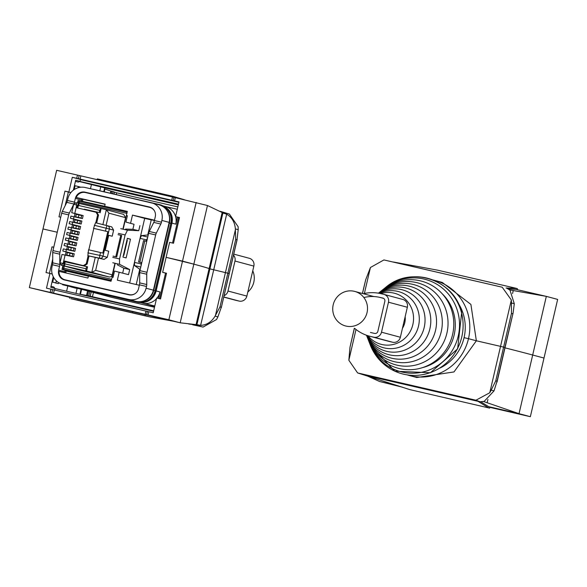 <?xml version="1.0" encoding="UTF-8"?>
<svg xmlns="http://www.w3.org/2000/svg" width="587" height="587" viewBox="0 0 587 587"><rect width="100%" height="100%" fill="white"/><g stroke="black" fill="none" stroke-linecap="round" stroke-linejoin="round"><path stroke-width="0.88" d="M402.455 328.309A17.874 17.361 -75 0 0 405.169 316.65M346.073 326.086A17.874 17.361 -75 0 0 366.97 312.886A17.874 17.361 -75 0 0 354.746 291.423A17.874 17.361 -75 0 0 354.174 291.277A17.874 17.361 -75 0 0 333.277 304.484A17.874 17.361 -75 0 0 345.494 325.946A17.874 17.361 -75 0 0 346.073 326.086M252.755 270.79A17.874 17.361 105 0 1 247.809 292.033M105.088 204.342L83.361 199.331A6.596 6.413 -75 0 0 82.598 200.284L82.371 201.282L85.093 202.06M126.851 213.382L127.313 211.371L82.371 201.282M66.089 273.014A6.596 6.413 -75 0 1 65.898 272.052L66.133 271.055L88.373 276.183M117.29 264.788L123.82 268.215L122.69 273.072M125.603 229.062L132.867 229.341L138.745 230.698L127.482 230.214L120.717 228.651M127.152 222.422L134.041 224.278L132.867 229.341M104.669 206.147L105.139 204.144L76.376 197.511L76.545 196.792A8.247 8.013 -75 0 1 85.482 192.558L149.516 207.321A8.247 8.013 -75 0 1 154.63 211.188M111.515 279.251L111.053 281.261L88.41 276.037L87.94 278.047L59.177 271.414L59.008 272.133A8.247 8.013 -75 0 0 65.164 279.852L129.199 294.615A8.247 8.013 -75 0 0 135.054 293.669M83.361 199.331L76.376 197.511M134.041 224.278L126.396 222.224M139.919 225.635L138.745 230.698M127.313 238.447L130.49 239.18L127.342 238.337L122.984 257.077L126.124 257.92L130.49 239.18M123.82 268.215L129.698 269.572L119.543 264.311L112.777 262.749M129.698 269.572L128.516 274.635L114.524 271.062L113.056 277.35L112.014 277.115M125.926 222.055L127.394 215.767L126.352 215.524M130.615 223.133L132.479 215.106L154.491 220.176M139.346 285.245L117.341 280.175L119.205 272.141M127.482 230.214L125.126 234.932L118.361 233.377M119.543 264.311L119.535 258.955L125.126 234.932M129.646 283.015L144.688 218.379L132.479 215.106M119.535 258.955L112.77 257.399M144.688 218.379L151.255 219.89M147.741 234.998L151.277 219.802L154.41 220.521M151.637 207.923L151.651 207.93A8.247 8.013 -75 0 0 150.646 207.629M147.528 238.028L146.596 239.885L140.095 238.388L141.482 235.6L148.247 234.947M141.012 266.021L141.313 262.609L138.576 261.978L143.566 240.56L146.295 241.191L146.596 239.885M146.295 241.191L146.765 241.316M141.313 262.609L141.775 262.734M69.039 280.887A8.247 8.013 -75 0 0 69.574 281.034L130.101 294.99M67.197 280.359A8.247 8.013 -75 0 0 68.187 280.659L130.387 295.004M65.766 280.014A8.247 8.013 -75 0 0 66.302 280.153L130.329 294.923A8.247 8.013 -75 0 0 130.769 295.012M118.053 234.675L121.7 235.512L116.718 256.937L113.071 256.093M121.692 235.548L120.768 235.365L115.793 256.724M136.221 284.526L139.772 269.264M141.482 235.6L147.755 237.045M141.012 263.908L134.504 262.411L140.095 238.388M146.75 241.36L143.566 240.56M140.19 269.558L134.511 265.573L134.504 262.411M134.511 265.573L140.777 267.019M139.845 262.272L144.82 240.897M154.506 307.236L111.64 297.352A14.844 14.426 105 0 1 111.163 297.227L81.732 289.34M69.515 286.39L62.611 284.732L69.097 286.229M62.721 284.24L62.611 284.732M177.303 209.266L165.321 206.507M158.475 298.46L159.987 291.952A14.844 14.426 -75 0 1 156.971 298.115M175.616 216.647A14.844 14.426 105 0 1 175.77 224.153L177.406 217.124M145.767 301.96A14.844 14.426 -75 0 0 156.149 290.925L171.932 223.119A14.844 14.426 -75 0 0 163.582 206.184M154.689 306.421L144.395 303.662L154.777 306.054M140.117 302.51L154.792 305.988M165.079 206.448A14.844 14.426 105 0 1 165.556 206.565A14.844 14.426 105 0 1 175.594 216.588M142.568 303.171A14.844 14.426 -75 0 0 156.494 298.666M75.569 273.175L74.373 272.955M82.209 199.022A6.596 6.413 -75 0 0 81.263 201.172L81.527 200.035A8.247 8.013 -75 0 1 81.864 198.942M59.771 254.171L52.713 252.542A2.752 0.653 -77 0 1 52.969 250.598L61.657 213.264L68.716 214.893L60.028 252.227A2.752 0.653 -77 0 0 59.771 254.171L59.793 264.458A2.752 0.653 -77 0 1 59.536 266.403L58.663 270.152L64.827 271.803L65.106 270.6A6.596 6.413 -75 0 0 64.959 272.75M151.094 207.615L91.205 193.805A8.247 8.013 -75 0 0 90.193 193.644M61.657 213.264A2.752 0.653 -77 0 1 62.288 211.423L66.808 202.354A2.752 0.653 103 0 0 67.439 200.505L74.49 202.133L75.363 198.384L81.527 200.035M74.49 202.133A2.752 0.653 -77 0 1 74.116 203.395M68.716 214.893A2.752 0.653 -77 0 1 69.339 213.044L73.632 204.437M64.827 271.803A8.247 8.013 -75 0 0 64.673 272.684M68.591 280.777A8.247 8.013 -75 0 0 69.002 280.997M153.772 222.407L160.831 224.036L156.303 233.105L149.245 231.476L153.772 222.407A2.752 0.653 103 0 0 154.396 220.565L155.269 216.816A8.247 8.013 -75 0 0 149.333 206.976L85.042 192.154A8.247 8.013 -75 0 0 75.363 198.384M59.536 266.403L52.478 264.774L52.067 266.542A14.844 14.426 -75 0 0 62.281 284.123A14.844 14.426 -75 0 0 62.758 284.24L128.663 299.443A14.844 14.426 -75 0 0 146.09 288.224L146.501 286.456L139.442 284.827L138.569 288.577A8.247 8.013 -75 0 1 128.891 294.813L64.599 279.984A8.247 8.013 -75 0 1 58.663 270.152M139.442 284.827A2.752 0.653 103 0 0 139.699 282.883L146.757 284.512A2.752 0.653 103 0 1 146.501 286.456M149.245 231.476A2.752 0.653 103 0 0 148.621 233.318L139.933 270.658A2.752 0.653 103 0 0 139.677 272.595L139.699 282.883M52.478 264.774A2.752 0.653 103 0 0 52.735 262.829L59.793 264.458M52.713 252.542L52.735 262.829M160.831 224.036A2.752 0.653 103 0 0 161.454 222.187L161.865 220.418A14.844 14.426 -75 0 0 151.651 202.838A14.844 14.426 -75 0 0 151.175 202.72L85.269 187.524A14.844 14.426 -75 0 0 67.85 198.736L67.439 200.505M62.281 284.123L69.574 286.082A14.844 14.426 -75 0 0 70.058 286.199L135.964 301.395A14.844 14.426 -75 0 0 153.383 290.183L169.159 222.378A14.844 14.426 -75 0 0 158.952 204.797L151.651 202.838M156.303 233.105A2.752 0.653 103 0 0 155.68 234.947L146.992 272.28A2.752 0.653 103 0 0 146.735 274.224L146.757 284.512M53.74 277.6L52.683 282.127L52.016 281.965L55.89 282.912L56.367 280.857M52.008 282.002L55.89 282.912M58.384 283.631L58.927 282.736M77.411 288.342A2.752 0.653 -77 0 1 77.146 288.466L74.696 287.718M74.021 287.747L77.146 288.466A2.752 0.653 -77 0 1 77.139 288.466L71.57 286.999M74.696 287.806L71.57 287.087M78.027 187.767L78.32 186.512L80.786 187.224M78.32 186.512L74.446 185.565M70.88 192.565L68.87 192.022L72.296 177.296L174.588 200.886L175.337 197.672L207.475 205.516L193.835 264.157A604.867 4.916 13.1 0 1 209.126 268.582A274.943 2.238 -166.9 0 0 209.919 268.846A274.943 2.238 13.1 0 1 209.126 268.582A604.867 4.916 -166.9 0 0 193.835 264.157L182.513 261.12L168.865 319.761L29.35 287.586L69.787 297.338M168.865 319.761L180.18 322.799L193.835 264.157L166.114 257.341L162.628 272.331L166.532 273.234L160.544 298.944L156.641 298.042L153.214 312.768L147.352 311.426L146.603 314.632M207.475 205.516L222.165 212.531L196.08 324.626L180.18 322.799L145.268 314.639L145.018 315.711L149.546 316.863L173.106 321.17M76.721 178.316L77.469 175.102L56.646 170.303L42.998 228.945L57.247 232.232L42.998 228.945L29.35 287.586M222.165 212.531L222.906 213.044L209.919 268.846L213.727 269.785L209.919 268.846L196.931 324.648L200.607 325.396L194.297 325.139L202.86 327.003L197.863 325.851M229.165 273.513L237.009 239.804L238.205 229.686L235.372 228.923C234.807 222.194 231.902 217.285 226.663 214.196L213.727 269.785L229.165 273.513L221.292 307.676L229.238 273.535L213.727 269.785L200.607 325.396M69.868 297.249L78.012 299.047L77.763 300.118L70.814 298.702L149.546 316.863M145.268 314.639L78.012 299.047M196.08 324.626L196.931 324.648M53.755 247.23L52.001 246.826L46.021 272.529L49.924 273.432L46.498 288.158L147.352 311.426M197.459 325.77A1099.759 8.937 -166.9 0 0 203.087 327.062L202.86 327.003M229.238 273.535L237.185 239.393L237.009 239.804L235.695 239.452L220.008 306.869L221.314 307.221L217.909 316.877L216.566 319.504L203.087 327.062M220.008 306.869L215.077 316.122C211.606 321.881 206.844 324.971 200.791 325.374M192.793 324.472L188.75 324.024M145.018 315.711L77.763 300.118M192.719 324.802L194.297 325.139M54.921 288.54L153.559 311.293M66.602 291.24L67.821 286.001M77.11 288.459L75.958 293.397M81.079 289.186L79.891 294.3M166.495 273.373L162.628 272.331M92.46 296.706L93.443 292.48M91.242 291.893L90.207 296.208L153.669 310.824M91.212 291.878L90.207 296.208A1104.433 261.494 103 0 0 88.798 295.943L86.531 295.437L87.588 290.91M79.891 294.285L86.531 295.437M49.425 273.315L52.727 259.102M52.001 246.826L53.74 247.288M53.241 276.69L50.768 287.314L54.921 288.422L53.879 287.05L51.01 286.28M54.921 288.422L54.929 290.11M52.228 274.048L49.924 273.432M68.87 192.022L64.959 191.127L58.979 216.83L60.732 217.234M196.161 202.478L182.513 261.12L166.114 257.341L169.606 242.343L173.51 243.245L179.49 217.535L175.586 216.64L179.013 201.906L174.588 200.886M77.469 175.102L175.337 197.672M222.906 213.044L226.501 214.094L220.749 211.474L229.378 214.057L238.153 226.743L238.205 229.686M235.372 228.923L235.695 239.452M97.405 178.896L172.805 196.278L184.538 199.8M219.934 211.261L220.749 211.474M111.288 193.453L111.794 191.267L110.826 191.046L110.319 193.226M104.42 188.882L110.826 191.046M103.76 191.714L104.655 187.869L79.377 181.552M178.485 204.181L79.685 181.398M178.323 204.863L104.655 187.877M99.827 190.812L100.759 186.827M90.464 188.72L91.403 184.67M178.918 202.31L80.676 179.651M75.415 181.412L78.306 182.08L75.437 181.31M65.172 205.633L68.341 192.03L70.829 192.624M64.959 191.127L68.341 192.03M114.45 192.169L116.644 192.8L116.226 194.59M116.644 192.8L177.846 206.917M114.436 192.081L114.443 192.074A1104.433 261.494 -77 0 1 113.078 191.597L111.794 191.267M179.461 217.674L175.586 216.64M73.382 190.137L75.694 180.202L79.847 181.317L78.306 182.08M72.296 177.296L80.727 179.556L79.847 181.317M79.098 270.02L109.028 276.925A2.752 2.671 -74.9 0 0 112.256 274.848L95.637 270.38L91.792 272.295L86.069 270.952A2.121 0.492 -77 0 1 86.069 268.765L64.702 263.834L64.695 266.021L71.365 267.819L68.158 267.078A2.121 2.062 105.1 0 1 68.026 267.041L63.932 265.838A2.121 0.492 -77 0 1 63.932 263.644L64.548 261.024L83.449 265.654M89.738 272.287L75.562 268.875L89.738 272.287M126.961 213.411L78.1 202.141L79.546 201.209L126.719 212.09L126.836 213.375L123.153 229.216M115.213 263.314L111.633 279.28M89.701 210.792L89.327 210.704M122.888 229.157L125.567 217.652L123.674 214.394L106.518 209.786M114.957 263.255L112.256 274.848M86.575 271.091L87.566 266.828L65.172 261.824L64.702 263.834M86.582 266.564L86.069 268.765M95.512 222.752L107.392 225.716L95.512 222.752L93.56 228.35L107.803 231.652L102.82 253.07L88.571 249.776L87.845 255.705L98.491 258.119L95.637 270.38M83.501 265.427L83.398 265.86M108.698 235.372L112.205 236.231L108.72 235.292L105.227 250.282L108.712 251.221L107.296 257.311L104.112 259.395L98.491 258.119M63.293 265.772L62.772 268.01L63.66 269.477A1.651 0.382 -77 0 1 63.814 268.252L111.508 279.251L110.833 280.359L63.66 269.477M78.1 202.141L77.866 203.139M95.886 212.215L95.982 211.804L99.159 212.538L84.33 209.177M84.301 209.302L95.923 212.039M125.567 217.652L108.947 213.184L106.342 209.735L100.619 208.4L99.159 212.538M123.674 214.394L106.342 209.735L102.879 224.638M93.803 228.416L88.82 249.827M112.205 236.231L113.621 230.141L111.728 226.883L107.48 225.746M111.376 279.852A1.651 1.607 105.1 0 1 110.833 280.359M126.983 212.787A1.651 1.607 -74.9 0 0 126.719 212.09M100.612 208.4L79.252 203.469L77.829 207.416M101.133 208.539L100.142 212.802M93.56 228.35L107.803 231.652M111.728 226.883L107.436 225.731A2.752 2.752 0 0 0 107.392 225.716A2.752 2.671 105.1 0 1 109.329 228.989L94.272 225.269M76.559 219.883L70.425 218.232L70.917 216.111L82.451 218.569L83.149 215.568L71.717 212.685L73.654 204.349L75.804 202.662L78.482 203.285L76.919 207.842L96.048 212.252L97.633 214.879L95.784 222.818M75.283 225.349L69.156 223.698L69.648 221.578L81.182 224.036L81.879 221.035L70.535 218.261M68.371 227.044L79.913 229.495L80.61 226.494L69.259 223.728M67.101 232.511L78.636 234.961L79.333 231.96L67.879 229.157L68.378 227.037M71.475 241.734L65.34 240.083L65.832 237.962L77.367 240.421L78.064 237.419L66.61 234.624L67.101 232.503M70.198 247.2L64.071 245.549L64.563 243.429L76.097 245.88L76.794 242.886L65.451 240.112M68.928 252.659L62.794 251.009L63.293 248.888L74.828 251.346L75.525 248.345L64.174 245.579M61.995 254.45L73.551 256.805L74.248 253.811L62.904 251.038M88.116 255.778L86.26 263.776L83.677 265.434M76.618 219.809L79.472 220.477M81.879 221.035L80.456 220.741L79.766 223.706M75.349 225.276L78.203 225.944M80.61 226.494L79.186 226.208L78.497 229.172M74.013 230.808L67.989 229.187M74.079 230.735L76.926 231.403M79.333 231.96L77.917 231.667L77.227 234.631M72.744 236.275L66.72 234.653M72.803 236.201L75.657 236.869M78.064 237.419L76.64 237.133L75.95 240.098M71.533 241.661L75.371 242.614M76.794 242.886L74.388 242.328M74.681 245.557L75.371 242.592M70.264 247.127L74.094 248.074M75.525 248.345L73.118 247.795M73.412 251.016L74.101 248.059M68.995 252.586L72.825 253.54M74.248 253.811L71.841 253.254M72.142 256.482L72.832 253.518M65.113 255.029L63.154 263.468L61.246 265.214L67.894 267.004M64.548 261.024L71.739 263.277M71.768 263.145L74.659 263.923M77.462 264.539L83.42 265.772M84.557 265.676L87.14 264.011L86.26 263.776M97.633 214.879L98.521 215.113L96.679 223.045M89.004 256.013L87.14 264.011M98.521 215.113L96.936 212.494L96.048 212.252M84.33 209.163L84.249 209.53M79.186 203.469L75.826 202.669M75.862 202.676L76.75 205.039L74.784 213.47M77.851 214.336L71.827 212.714M77.814 214.688L77.851 214.292L77.77 214.681M77.902 214.306L80.742 215.018M83.149 215.568L81.725 215.282L81.035 218.247M77.176 217.41L81.087 218.041L78.357 217.395L78.922 214.945L76.171 214.336L75.598 216.779L78.357 217.395M75.906 222.869L79.817 223.5L77.08 222.855L77.653 220.411L74.901 219.795L74.329 222.246L77.08 222.855M74.637 228.336L78.541 228.959L75.811 228.321L76.383 225.87L73.624 225.261L73.059 227.705L75.811 228.321M73.368 233.795L77.271 234.426M72.091 239.261L76.002 239.885M70.822 244.72L74.732 245.351M69.552 250.187L73.456 250.81L70.726 250.172L71.298 247.721L68.54 247.112L67.975 249.556L70.726 250.172M68.275 255.668L72.186 256.277L69.457 255.631L70.029 253.18L67.27 252.571L66.698 255.022L69.457 255.631M62.002 254.435L60.057 262.778L61.18 265.199L60.057 262.778L63.932 263.644M61.187 265.199L67.967 267.026M77.528 205.215L73.654 204.349L75.804 202.662M81.659 215.576L78.922 214.945M75.694 216.808L77.176 217.212M74.424 222.275L75.906 222.671M80.39 221.042L77.653 220.411M73.72 225.291L73.155 227.719L74.608 228.13M79.113 226.501L76.383 225.87M77.279 234.411L74.542 233.78L75.114 231.337L72.355 230.72L71.783 233.171L74.542 233.78M72.45 230.75L71.885 233.186L73.368 233.597M77.844 231.96L75.114 231.337M76.002 239.878L73.272 239.247L73.837 236.796L71.086 236.187L70.513 238.63L73.272 239.247M71.181 236.216L70.616 238.645L72.091 239.063M76.574 237.427L73.837 236.796M74.732 245.337L71.996 244.706L72.568 242.255L69.816 241.646L69.244 244.097L71.907 244.948M69.912 241.675L69.339 244.111L70.822 244.522M75.305 242.886L72.568 242.255M68.635 247.142L68.07 249.57L69.552 249.989M74.028 248.352L71.343 247.391M67.366 252.601L66.801 255.037L68.283 255.448M72.759 253.811L70.029 253.18M123.409 255.22L123.835 255.316L127.328 240.318L126.961 240.222L123.417 255.206M123.835 255.316L123.468 255.213M127.218 211.775L78.078 200.438L77.469 203.051M111.141 280.865L62.002 269.528L62.897 265.662M65.362 255.081L66.104 251.904M66.647 249.57L67.373 246.437M67.916 244.104L68.642 240.978M69.185 238.645L69.919 235.512M70.462 233.178L71.188 230.053M71.731 227.719L72.458 224.586M73.001 222.253L73.727 219.127M74.27 216.794L75.019 213.573M62.002 269.528L77.044 273.571M383.979 288.753A47.774 46.41 105 0 1 384.771 288.114A47.774 46.41 105 0 1 457.911 312.401A47.774 46.41 105 0 1 427.747 370.558A47.774 46.41 105 0 1 369.825 343.828A47.774 46.41 105 0 1 369.465 342.881M442.246 293.808A43.416 42.176 105 0 1 453.817 313.597A43.416 42.176 105 0 1 422.442 367.653M380.853 291.255A42.425 41.222 105 0 1 381.638 290.609A42.425 41.222 105 0 1 446.604 312.181A42.425 41.222 105 0 1 419.808 363.837A42.425 41.222 105 0 1 368.372 340.1A42.425 41.222 105 0 1 368.012 339.147M381.638 290.609L383.201 289.362A45.096 43.812 105 0 1 452.254 312.291A45.096 43.812 105 0 1 423.777 367.198A45.096 43.812 105 0 1 369.098 341.964L368.372 340.1M378.424 293.184A37.084 36.027 105 0 1 378.512 293.111A37.084 36.027 105 0 1 435.29 311.968A37.084 36.027 105 0 1 411.876 357.116A37.084 36.027 105 0 1 366.912 336.366A37.084 36.027 105 0 1 366.552 335.412M378.512 293.111L380.075 291.864A39.755 38.625 105 0 1 440.947 312.079A39.755 38.625 105 0 1 415.845 360.477A39.755 38.625 105 0 1 367.638 338.229L366.912 336.366M378.784 293.243A31.742 30.832 105 0 1 423.975 311.756A31.742 30.832 105 0 1 405.279 349.881A31.742 30.832 105 0 1 366.633 335.287M378.498 293.199A34.413 33.43 105 0 1 429.633 311.858A34.413 33.43 105 0 1 408.273 353.623A34.413 33.43 105 0 1 366.479 335.228M380.662 293.625A26.393 25.645 105 0 1 412.661 311.536A26.393 25.645 105 0 1 399.593 342.067A26.393 25.645 105 0 1 367.932 335.72M379.415 293.361A29.064 28.242 105 0 1 418.318 311.646A29.064 28.242 105 0 1 402.366 346.051A29.064 28.242 105 0 1 367.051 335.434M489.829 407.341L530.355 416.697L519.04 413.666L532.68 355.018A604.867 4.916 -166.9 0 0 504.981 347.842A604.867 4.916 13.1 0 1 532.68 355.018L544.002 358.055L557.65 299.414L546.336 296.376L509.494 289.89M514.293 303.714L511.46 302.958L511.446 313.392L495.758 380.816L497.072 381.161L504.915 347.453L500.55 346.374A1099.759 8.937 -166.9 0 0 476.358 340.783L468.492 338.677A49.213 47.811 -75 0 0 434.651 280.395L442.26 282.435L470.899 304.426L476.358 340.783A1099.759 8.937 13.1 0 1 500.55 346.374L505.062 347.504L513.111 312.93L514.293 303.714L509.971 290.11M440.089 368.012A44.539 43.269 -75 0 0 456.473 354.247A44.539 43.269 -75 0 0 464.068 337.657L468.492 338.677L464.068 337.657A44.539 43.269 -75 0 0 464.574 319.431A44.539 43.269 -75 0 0 457.706 302.327M508.379 288.936L515.936 289.369L546.336 296.376M398.257 262.976L413.894 265.83M362.487 293.5L365.686 279.779L370.434 267.496L383.913 259.938A1099.759 8.937 13.1 0 1 442.664 273.469A1099.759 8.937 13.1 0 1 502.223 287.219L389.541 261.23M365.686 279.779L362.414 293.478M511.46 302.958L511.343 299.994L502.223 287.219M434.651 280.395A49.213 47.811 -75 0 0 432.971 279.977M511.446 313.392L512.759 313.744M517.162 289.648L517.433 288.701L516.186 288.298L506.067 287.99M393.525 262.037L437.454 270.137L516.186 288.298M509.971 290.103L506.566 288.114M398.111 385.776L379.525 381.484L402.462 387.2M409.154 375.467L416.77 377.507L453.993 371.938L476.358 340.783L468.492 338.677A49.213 47.811 -75 0 1 409.154 375.467A49.213 47.811 -75 0 1 407.495 374.99M504.908 347.475L513.111 312.93M546.328 296.376L532.68 355.018L544.002 358.055L530.355 416.697M483.519 401.501L519.04 413.666L488.648 406.652L489.896 407.055L489.595 408.104L409.667 389.57L489.595 408.104M366.398 375.563L379.525 381.484M495.758 380.816L491.172 390.15L494.005 390.913L484.187 401.369L480.115 401.779L475.925 400.224A1099.759 8.937 -166.9 0 0 416.366 386.473A1099.759 8.937 -166.9 0 0 357.622 372.943L476.152 400.283M494.005 390.913L497.072 381.161M491.172 390.15L489.756 392.754L475.925 400.224M354.387 328.331L349.991 347.196L348.847 360.257L357.622 372.943M349.991 347.196L354.306 328.309M357.843 373.002L409.667 389.57M480.848 401.838L488.648 406.652M367.066 375.739L479.608 401.691L478.368 401.537L488.391 407.723M479.608 401.691L480.115 401.779M223.757 297.095L234.807 300.06A39.909 38.771 -75 0 0 236.099 300.375L239.122 301.08A6.596 6.413 -75 0 0 246.87 296.09L253.848 266.102A6.596 6.413 -75 0 0 249.093 258.229M224.08 295.687A6.596 6.413 -75 0 0 227.991 291.027L234.976 261.039A6.596 6.413 -75 0 0 233.516 255.14M354.695 328.404A39.909 38.771 -75 0 0 369.436 336.16L388.315 341.216A39.909 38.771 -75 0 0 389.607 341.539L392.63 342.236A6.596 6.413 -75 0 0 400.371 337.254L407.349 307.258A6.596 6.413 -75 0 0 402.601 299.392M392.63 342.236L373.758 337.18A6.596 6.413 -75 0 0 381.499 332.191L388.477 302.202A6.596 6.413 -75 0 0 383.729 294.336L380.699 293.632A39.909 38.771 -75 0 0 363.331 293.72M373.758 337.18L370.727 336.483A39.909 38.771 -75 0 1 369.436 336.16M370.434 332.44A36.064 35.037 -75 0 0 371.6 332.734L374.631 333.431A2.752 2.671 -75 0 0 377.852 331.354L384.83 301.358A2.752 2.671 -75 0 0 382.856 298.079L379.826 297.382A36.064 35.037 -75 0 0 363.852 297.528M104.112 259.395L99.819 258.243A2.752 0.587 -78 0 1 99.827 255.396L87.852 252.858M164.044 206.426L163.054 205.905A15.776 15.328 -75 0 1 170.817 223.376L171.69 223.618A15.526 15.079 -75 0 0 164.044 206.426C170.435 210.322 172.989 216.06 171.705 223.625L156.054 290.895L155.093 290.624A15.225 14.792 -75 0 1 137.226 302.129L71.321 286.933A15.225 14.792 -75 0 1 70.866 286.816M171.705 223.625L156.054 290.895C153.743 298.416 148.753 302.298 141.093 302.547A14.976 14.55 -75 0 0 156.032 290.888M159.444 204.562A2.752 0.653 103 0 0 159.415 204.555L163.054 205.905A15.776 15.328 -75 0 0 159.928 204.687M141.093 302.547L139.963 302.503A15.225 14.792 -75 0 1 137.292 302.151A2.752 0.653 -77 0 1 137.263 302.144L71.357 286.948A2.752 0.653 -77 0 0 71.387 286.948L137.241 302.136M139.963 302.503A15.225 14.792 -75 0 0 155.159 290.646L170.751 223.361A15.776 15.328 -75 0 0 159.385 204.547A2.752 0.653 103 0 1 159.415 204.555L94.03 189.476A2.752 0.653 103 0 0 94.001 189.469L158.219 204.496A15.526 15.079 105 0 1 169.394 223.009L170.751 223.361L155.093 290.624L153.743 290.272A14.976 14.55 105 0 1 136.177 301.586L137.226 302.129A2.752 0.653 -77 0 0 137.263 302.144L139.963 302.503M94.059 189.484A2.752 0.653 103 0 0 94.03 189.476L92.651 189.227M93.649 189.454L94.001 189.469A15.225 14.792 -75 0 0 92.658 189.227M71.357 286.948A2.752 0.653 -77 0 1 71.321 286.933A15.225 14.792 -75 0 1 67.85 285.642L71.357 286.948M158.101 204.57L155.496 203.872M67.997 285.656A14.976 14.55 105 0 0 70.271 286.383L71.321 286.933M70.191 286.229L136.096 301.432M169.034 222.921L169.394 223.009L153.743 290.272L146.09 288.224M127.298 211.452L106.937 206.756M127.386 215.781L126.917 215.678M66.302 280.153L65.164 279.852M69.574 281.034L68.187 280.659M129.199 294.615L130.329 294.923M111.64 297.352L81.967 289.391M156.149 290.925L159.987 291.952M171.932 223.119L175.77 224.153M65.106 270.6L71.064 272.192M149.861 207.123L149.333 206.976M85.042 192.154L91.205 193.805M66.808 202.354L73.779 203.96M161.454 222.187L154.396 220.565M70.058 286.199L62.758 284.24M128.663 299.443L135.964 301.395M161.865 220.418L169.159 222.378M146.735 274.224L139.677 272.595M139.933 270.658L146.992 272.28M155.68 234.947L148.621 233.318M69.339 213.044L62.288 211.423M60.028 252.227L52.969 250.598M74.226 189.542L75.114 185.727M148.79 311.748L148.041 314.962M145.921 311.095L145.172 314.309M54.297 289.963L53.549 293.177M52.61 289.574L51.861 292.788M50.922 289.178L50.174 292.392M235.35 229.965L215.524 315.175M132.787 311.682L132.537 312.754M215.077 316.122L217.909 316.877M89.833 291.512L88.798 295.943M88.549 291.167L87.5 295.657M80.426 294.373L81.608 289.31M78.409 178.712L79.157 175.498M80.096 179.108L80.845 175.895M171.72 200.233L172.461 197.019M173.15 200.563L173.899 197.349M105.352 181.544L105.55 180.686M160.134 194.18L160.332 193.321M172.629 197.063L172.805 196.278M104.934 189.058L104.288 191.839M114.472 192.081L114.003 194.077L114.443 192.074M112.579 193.754L113.078 191.597M86.069 270.952L64.695 266.021M68.158 267.078L79.238 270.057M109.028 276.925L91.792 272.295L95.255 257.399M64.328 266.05L63.814 268.252L62.772 268.01M79.546 201.209A1.651 0.382 103 0 0 79.142 202.376L78.907 203.395M108.947 213.184L106.1 225.401M87.845 255.705L99.819 258.243A2.752 2.671 -74.9 0 0 103.004 256.152L107.296 257.311M99.665 210.337L78.298 205.406M113.621 230.141L109.329 228.989L103.004 256.152L99.827 255.396L100.502 252.527M107.392 225.716A2.752 0.587 104 0 0 106.152 228.233L105.484 231.102M74.028 216.742L73.5 218.988M72.751 222.202L72.23 224.454M71.482 227.668L70.961 229.913M70.213 233.127L69.692 235.372M68.943 238.593L68.415 240.839M67.666 244.053L67.145 246.298M66.397 249.512L65.876 251.764M63.932 265.838L61.246 265.214M75.701 216.794L76.266 214.365M74.424 222.26L74.997 219.824M370.28 344.987A49.433 48.024 -75 0 0 430.22 372.65A49.433 48.024 -75 0 0 461.433 312.467A49.433 48.024 -75 0 0 385.74 287.337C411.083 265.302 454.36 279.676 461.668 312.533L457.633 348.839L430.388 372.745L394.772 371.182L370.28 344.987L369.825 343.828M512.568 293.522L513.258 290.587M364.38 293.485L370.434 267.496M489.756 392.754L511.343 299.994M487.166 402.682L487.936 399.402M356.008 329.468L348.847 360.257M253.848 266.102L234.976 261.039M246.87 296.09L227.991 291.027M239.122 301.08L223.786 296.963M236.099 300.375L223.757 297.073M407.349 307.258L388.477 302.202M400.371 337.254L381.499 332.191M389.607 341.539L370.727 336.483M383.641 298.409L379.826 297.382M373.904 296.56L354.746 291.423M150.91 207.695L149.78 207.387M69.303 280.968L67.923 280.593M66.03 280.087L64.9 279.786M165.556 206.565L163.025 205.89M178.499 217.417L172.541 243.018M165.541 273.116L159.583 298.717M58.392 283.631L55.215 282.897M69.816 297.227L69.567 298.299M97.171 179.659L97.354 178.874M68.085 267.056L79.172 270.042M79.245 203.469L100.619 208.4M384.771 288.114L385.74 287.337M517.213 289.662L517.433 288.701M505.062 347.504L497.02 382.071M489.896 407.055L489.646 408.126M249.306 258.287L233.758 254.112M402.814 299.451L383.942 294.388"/></g></svg>
